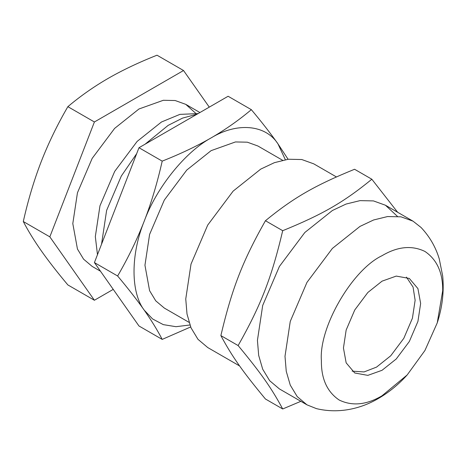 <?xml version="1.0" encoding="UTF-8"?>
<svg xmlns="http://www.w3.org/2000/svg" width="466" height="466" viewBox="0 0 466 466"><rect width="100%" height="100%" fill="white"/><g stroke="black" fill="none" stroke-linecap="round" stroke-linejoin="round"><path stroke-width="0.7" d="M352.139 371.163L364.074 371.92L376.534 367.115L390.741 355.779L403.824 338.304L412.416 318.231L415.13 300.261L413.062 287.068L406.439 277.107M209.275 107.133L183.534 70.517L94.4 121.981L49.833 236.85L94.4 300.255L113.238 289.38M100.47 271.212L92.181 266.424L83.589 259.172L77.449 249.03L72.801 223.587L77.449 192.784L92.181 158.376L114.613 128.412L138.967 108.986L163.321 100.289L175.175 100.534L185.753 104.349L195.638 113.238M94.4 300.255L67.867 284.936C57.33 272.371 48.452 260.966 41.235 250.725C34.082 240.52 28.1 230.786 23.3 221.531C28.1 200.106 34.082 180.126 41.235 161.591C48.452 143.085 57.33 124.777 67.867 106.667C80.338 96.153 93.748 86.74 108.089 78.422C122.488 70.145 138.792 62.403 157.007 55.204L183.534 70.517M94.4 121.981L67.867 106.667M49.833 236.85L23.3 221.531M282.571 160.252L257.902 146.004L247.324 142.188L235.47 141.944L211.115 150.64L186.761 170.067L164.329 200.03L149.592 234.439L144.949 265.241L149.592 290.685L155.737 300.826L164.329 308.078L188.998 322.326M285.338 159.692L277.969 143.877C265.637 124.573 237.101 122.028 211.115 137.907C185.13 152.027 156.593 187.524 144.262 221.07C130.614 254.494 130.614 292.543 144.262 310.205L152.58 318.948L163.292 324.627L175.967 326.695L189.901 324.994M162.203 339.399L138.979 325.99L94.412 262.585L138.979 147.722L228.113 96.258L251.337 109.667C238.802 120.222 225.393 129.635 211.115 137.907C196.792 146.149 180.488 153.891 162.203 161.125C157.368 182.649 151.392 202.628 144.262 221.07C137.091 239.489 128.214 257.797 117.63 275.994C128.214 288.617 137.091 300.022 144.262 310.205C151.392 320.369 157.368 330.097 162.203 339.399L190.658 326.963M198.067 113.605L179.899 114.38L161.492 121.987L137.132 141.414L114.706 171.377L99.969 205.786L95.326 236.594L97.476 254.681M288.093 159.279L277.969 143.877C270.798 133.695 261.921 122.29 251.337 109.667M94.412 262.585L117.63 275.994M138.979 147.722L162.203 161.125M343.448 348.009L346.156 362.851L354.754 372.998L367.837 375.369L382.044 370.295L396.251 358.966L409.34 341.485L417.932 321.412L420.641 303.442L417.932 288.605L409.34 278.458L396.251 276.088L382.044 281.161L367.837 292.491L354.754 309.972L346.156 330.045L343.448 348.009M442.7 290.708C442.904 272.715 436.986 259.626 424.934 251.442C411.822 245.099 397.527 246.514 382.044 255.694C352.04 269.884 318.68 327.662 321.394 360.748C321.185 378.742 327.109 391.83 339.155 400.014C352.267 406.358 366.567 404.942 382.044 395.762L407.185 374.949L424.934 350.49L437.242 322.886L442.7 290.708M437.242 322.886C442.339 307.24 444.156 291.634 442.7 276.064L439.24 258.828C435.646 246.957 429.57 236.495 421.019 227.443L413.016 221.152L401.022 216.83L387.59 216.55L373.633 219.969L359.991 226.406L332.386 248.419L306.966 282.379L290.266 321.377L285 356.286L286.252 371.32L290.266 385.12L297.226 396.613L306.966 404.838L316.414 408.624C339.545 414.181 361.762 408.298 378.532 398.395C389.087 392.238 398.64 384.421 407.185 374.949M397.405 216.352L385.446 205.232L373.452 200.91L360.026 200.63L346.063 204.056L332.421 210.486L304.816 232.505L279.396 266.465L262.696 305.457L257.43 340.372L258.682 355.407L262.696 369.206L269.657 380.699L279.396 388.918L306.966 404.838M397.644 212.275L371.839 179.235C343.611 202.296 322.641 214.401 282.705 230.699C271.515 278.004 261.036 305.026 238.138 345.568C261.036 373.19 271.515 388.108 282.705 408.973L300.861 401.313M282.705 408.973L265.434 399.001C242.536 371.373 232.051 356.461 220.867 335.596C232.051 288.291 242.536 261.269 265.434 220.727C293.662 197.666 314.626 185.561 354.568 169.263L371.839 179.235M336.405 176.923L313.764 163.851L301.776 159.529L288.343 159.244L274.387 162.669L260.739 169.106L233.14 191.118L207.714 225.078L191.019 264.076L185.753 298.986L187.006 314.02L191.019 327.819L197.974 339.312L207.714 347.537L239.629 365.961M265.434 220.727L282.705 230.699M220.867 335.596L238.138 345.568M199.926 112.533L185.753 104.349M413.016 221.152L385.446 205.232M145.124 144.169L168.127 125.389L182.579 118.096L197.077 114.176M101.541 244.207L106.621 210.399L121.311 176.043L136.672 153.663"/></g></svg>
